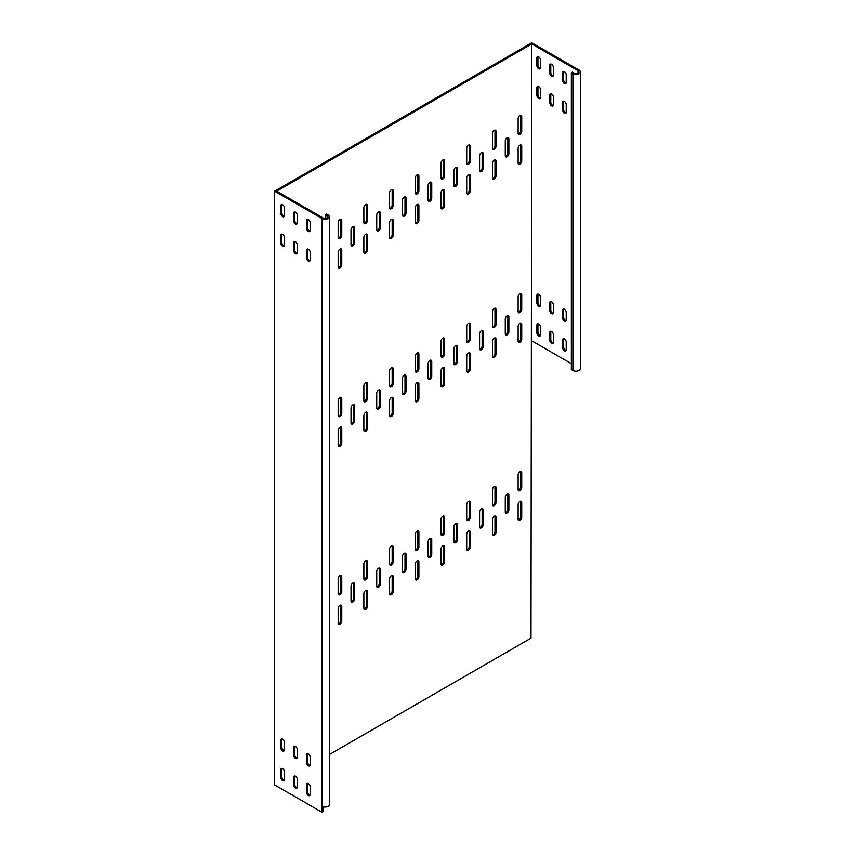 <?xml version="1.0" encoding="UTF-8"?>
<svg xmlns="http://www.w3.org/2000/svg" width="855" height="855" viewBox="0 0 855 855"><rect width="100%" height="100%" fill="white"/><g stroke="black" fill="none" stroke-linecap="round" stroke-linejoin="round"><path stroke-width="1.28" d="M551.561 331.462A2.544 1.464 -120 0 0 550.278 331.334A2.544 1.464 -120 0 0 549.754 332.499L549.754 340.215A2.544 1.464 -120 0 0 550.866 342.78A2.544 1.464 -120 0 0 552.832 343.464A2.544 1.464 -120 0 0 553.356 342.299L553.356 334.583A2.544 1.464 -120 0 0 551.561 331.462M553.238 342.983A2.544 1.464 60 0 1 550.78 339.627L550.78 331.911A2.544 1.464 60 0 1 550.909 331.227M564.407 338.879A2.544 1.464 -120 0 0 563.135 338.762A2.544 1.464 -120 0 0 562.611 339.927L562.611 347.643A2.544 1.464 -120 0 0 563.723 350.208A2.544 1.464 -120 0 0 565.679 350.881A2.544 1.464 -120 0 0 566.213 349.716L566.213 342A2.544 1.464 -120 0 0 564.407 338.879M566.085 350.4A2.544 1.464 60 0 1 563.637 347.045L563.637 339.328A2.544 1.464 60 0 1 563.766 338.644M538.703 294.355A2.544 1.464 -120 0 0 537.432 294.227A2.544 1.464 -120 0 0 536.897 295.392L536.897 303.108A2.544 1.464 -120 0 0 538.009 305.673A2.544 1.464 -120 0 0 539.975 306.357A2.544 1.464 -120 0 0 540.499 305.192L540.499 297.465A2.544 1.464 -120 0 0 538.703 294.355M540.381 305.866A2.544 1.464 60 0 1 537.934 302.52L537.934 294.793A2.544 1.464 60 0 1 538.052 294.12M551.561 301.772A2.544 1.464 -120 0 0 550.278 301.644A2.544 1.464 -120 0 0 549.754 302.809L549.754 310.536A2.544 1.464 -120 0 0 550.866 313.09A2.544 1.464 -120 0 0 552.832 313.774A2.544 1.464 -120 0 0 553.356 312.609L553.356 304.893A2.544 1.464 -120 0 0 551.561 301.772M553.238 313.293A2.544 1.464 60 0 1 550.78 309.938L550.78 302.221A2.544 1.464 60 0 1 550.909 301.537M564.407 309.2A2.544 1.464 -120 0 0 563.135 309.072A2.544 1.464 -120 0 0 562.611 310.237L562.611 317.953A2.544 1.464 -120 0 0 563.723 320.518A2.544 1.464 -120 0 0 565.679 321.202A2.544 1.464 -120 0 0 566.213 320.037L566.213 312.31A2.544 1.464 -120 0 0 564.407 309.2M566.085 320.711A2.544 1.464 60 0 1 563.637 317.365L563.637 309.638A2.544 1.464 60 0 1 563.766 308.965M538.703 324.045A2.544 1.464 -120 0 0 537.432 323.917A2.544 1.464 -120 0 0 536.897 325.082L536.897 332.798A2.544 1.464 -120 0 0 538.009 335.363A2.544 1.464 -120 0 0 539.975 336.036A2.544 1.464 -120 0 0 540.499 334.871L540.499 327.155A2.544 1.464 -120 0 0 538.703 324.045M540.381 335.555A2.544 1.464 60 0 1 537.934 332.2L537.934 324.483A2.544 1.464 60 0 1 538.052 323.81M551.561 93.965A2.544 1.464 -120 0 0 550.278 93.836A2.544 1.464 -120 0 0 549.754 95.001L549.754 102.718A2.544 1.464 -120 0 0 550.866 105.283A2.544 1.464 -120 0 0 552.832 105.967A2.544 1.464 -120 0 0 553.356 104.802L553.356 97.075A2.544 1.464 -120 0 0 551.561 93.965M553.238 105.475A2.544 1.464 60 0 1 550.78 102.13L550.78 94.403A2.544 1.464 60 0 1 550.909 93.729M564.407 101.382A2.544 1.464 -120 0 0 563.135 101.253A2.544 1.464 -120 0 0 562.611 102.418L562.611 110.145A2.544 1.464 -120 0 0 563.723 112.7A2.544 1.464 -120 0 0 565.679 113.384A2.544 1.464 -120 0 0 566.213 112.219L566.213 104.502A2.544 1.464 -120 0 0 564.407 101.382M566.085 112.903A2.544 1.464 60 0 1 563.637 109.547L563.637 101.831A2.544 1.464 60 0 1 563.766 101.147M538.703 56.847A2.544 1.464 -120 0 0 537.432 56.729A2.544 1.464 -120 0 0 536.897 57.894L536.897 65.611A2.544 1.464 -120 0 0 538.009 68.176A2.544 1.464 -120 0 0 539.975 68.849A2.544 1.464 -120 0 0 540.499 67.684L540.499 59.968A2.544 1.464 -120 0 0 538.703 56.847M540.381 68.368A2.544 1.464 60 0 1 537.934 65.012L537.934 57.296A2.544 1.464 60 0 1 538.052 56.612M551.561 64.275A2.544 1.464 -120 0 0 550.278 64.146A2.544 1.464 -120 0 0 549.754 65.311L549.754 73.028A2.544 1.464 -120 0 0 550.866 75.593A2.544 1.464 -120 0 0 552.832 76.277A2.544 1.464 -120 0 0 553.356 75.112L553.356 67.395A2.544 1.464 -120 0 0 551.561 64.275M553.238 75.785A2.544 1.464 60 0 1 550.78 72.44L550.78 64.724A2.544 1.464 60 0 1 550.909 64.04M564.407 71.692A2.544 1.464 -120 0 0 563.135 71.574A2.544 1.464 -120 0 0 562.611 72.739L562.611 80.456A2.544 1.464 -120 0 0 563.723 83.01A2.544 1.464 -120 0 0 565.679 83.694A2.544 1.464 -120 0 0 566.213 82.529L566.213 74.812A2.544 1.464 -120 0 0 564.407 71.692M566.085 83.213A2.544 1.464 60 0 1 563.637 79.857L563.637 72.141A2.544 1.464 60 0 1 563.766 71.457M538.703 86.537A2.544 1.464 -120 0 0 537.432 86.408A2.544 1.464 -120 0 0 536.897 87.573L536.897 95.3A2.544 1.464 -120 0 0 538.009 97.855A2.544 1.464 -120 0 0 539.975 98.539A2.544 1.464 -120 0 0 540.499 97.374L540.499 89.657A2.544 1.464 -120 0 0 538.703 86.537M540.381 98.058A2.544 1.464 60 0 1 537.934 94.702L537.934 86.986A2.544 1.464 60 0 1 538.052 86.302M352.816 583.067A2.544 1.464 120 0 0 351.02 586.177L351.02 601.022A2.544 1.464 120 0 0 351.544 602.187A2.544 1.464 120 0 0 353.5 601.503A2.544 1.464 120 0 0 354.611 598.949L354.611 584.104A2.544 1.464 120 0 0 354.088 582.939A2.544 1.464 120 0 0 352.816 583.067M429.947 538.532A2.544 1.464 120 0 0 428.141 541.653L428.141 556.498A2.544 1.464 120 0 0 428.676 557.663A2.544 1.464 120 0 0 430.631 556.979A2.544 1.464 120 0 0 431.743 554.414L431.743 539.569A2.544 1.464 120 0 0 431.219 538.404A2.544 1.464 120 0 0 429.947 538.532M455.662 523.688A2.544 1.464 120 0 0 453.855 526.808L453.855 541.653A2.544 1.464 120 0 0 454.379 542.818A2.544 1.464 120 0 0 456.346 542.134A2.544 1.464 120 0 0 457.457 539.569L457.457 524.724A2.544 1.464 120 0 0 456.933 523.559A2.544 1.464 120 0 0 455.662 523.688M481.365 508.843A2.544 1.464 120 0 0 479.57 511.963L479.57 526.808A2.544 1.464 120 0 0 480.093 527.973A2.544 1.464 120 0 0 482.06 527.289A2.544 1.464 120 0 0 483.171 524.724L483.171 509.879A2.544 1.464 120 0 0 482.637 508.714A2.544 1.464 120 0 0 481.365 508.843M507.079 493.998A2.544 1.464 120 0 0 505.273 497.118L505.273 511.963A2.544 1.464 120 0 0 505.807 513.128A2.544 1.464 120 0 0 507.763 512.444A2.544 1.464 120 0 0 508.875 509.879L508.875 495.045A2.544 1.464 120 0 0 508.351 493.88A2.544 1.464 120 0 0 507.079 493.998M378.53 568.222A2.544 1.464 120 0 0 376.724 571.332L376.724 586.177A2.544 1.464 120 0 0 377.258 587.342A2.544 1.464 120 0 0 379.214 586.658A2.544 1.464 120 0 0 380.325 584.104L380.325 569.259A2.544 1.464 120 0 0 379.802 568.094A2.544 1.464 120 0 0 378.53 568.222M352.816 404.939A2.544 1.464 120 0 0 351.02 408.059L351.02 422.894A2.544 1.464 120 0 0 351.544 424.059A2.544 1.464 120 0 0 353.5 423.385A2.544 1.464 120 0 0 354.611 420.82L354.611 405.975A2.544 1.464 120 0 0 354.088 404.81A2.544 1.464 120 0 0 352.816 404.939M429.947 360.404A2.544 1.464 120 0 0 428.141 363.525L428.141 378.37A2.544 1.464 120 0 0 428.676 379.535A2.544 1.464 120 0 0 430.631 378.851A2.544 1.464 120 0 0 431.743 376.286L431.743 361.441A2.544 1.464 120 0 0 431.219 360.276A2.544 1.464 120 0 0 429.947 360.404M455.662 345.559A2.544 1.464 120 0 0 453.855 348.68L453.855 363.525A2.544 1.464 120 0 0 454.379 364.69A2.544 1.464 120 0 0 456.346 364.006A2.544 1.464 120 0 0 457.457 361.441L457.457 346.606A2.544 1.464 120 0 0 456.933 345.441A2.544 1.464 120 0 0 455.662 345.559M481.365 330.714A2.544 1.464 120 0 0 479.57 333.835L479.57 348.68A2.544 1.464 120 0 0 480.093 349.845A2.544 1.464 120 0 0 482.06 349.161A2.544 1.464 120 0 0 483.171 346.606L483.171 331.761A2.544 1.464 120 0 0 482.637 330.596A2.544 1.464 120 0 0 481.365 330.714M507.079 315.88A2.544 1.464 120 0 0 505.273 318.99L505.273 333.835A2.544 1.464 120 0 0 505.807 335A2.544 1.464 120 0 0 507.763 334.316A2.544 1.464 120 0 0 508.875 331.761L508.875 316.916A2.544 1.464 120 0 0 508.351 315.752A2.544 1.464 120 0 0 507.079 315.88M378.53 390.094A2.544 1.464 120 0 0 376.724 393.215L376.724 408.059A2.544 1.464 120 0 0 377.258 409.224A2.544 1.464 120 0 0 379.214 408.54A2.544 1.464 120 0 0 380.325 405.975L380.325 391.13A2.544 1.464 120 0 0 379.802 389.966A2.544 1.464 120 0 0 378.53 390.094M404.233 375.249A2.544 1.464 120 0 0 402.438 378.37L402.438 393.215A2.544 1.464 120 0 0 402.962 394.379A2.544 1.464 120 0 0 404.928 393.695A2.544 1.464 120 0 0 406.04 391.13L406.04 376.286A2.544 1.464 120 0 0 405.505 375.121A2.544 1.464 120 0 0 404.233 375.249M404.233 553.377A2.544 1.464 120 0 0 402.438 556.498L402.438 571.332A2.544 1.464 120 0 0 402.962 572.497A2.544 1.464 120 0 0 404.928 571.824A2.544 1.464 120 0 0 406.04 569.259L406.04 554.414A2.544 1.464 120 0 0 405.505 553.249A2.544 1.464 120 0 0 404.233 553.377M442.805 338.142A2.544 1.464 120 0 0 440.998 341.263L440.998 356.097A2.544 1.464 120 0 0 441.533 357.262A2.544 1.464 120 0 0 443.488 356.588A2.544 1.464 120 0 0 444.6 354.023L444.6 339.179A2.544 1.464 120 0 0 444.076 338.014A2.544 1.464 120 0 0 442.805 338.142M494.222 308.452A2.544 1.464 120 0 0 492.427 311.573L492.427 326.418A2.544 1.464 120 0 0 492.95 327.583A2.544 1.464 120 0 0 494.906 326.899A2.544 1.464 120 0 0 496.018 324.334L496.018 309.489A2.544 1.464 120 0 0 495.494 308.324A2.544 1.464 120 0 0 494.222 308.452M468.508 352.987A2.544 1.464 120 0 0 466.712 356.097L466.712 370.942A2.544 1.464 120 0 0 467.236 372.107A2.544 1.464 120 0 0 469.203 371.433A2.544 1.464 120 0 0 470.314 368.868L470.314 354.023A2.544 1.464 120 0 0 469.78 352.859A2.544 1.464 120 0 0 468.508 352.987M468.508 323.297A2.544 1.464 120 0 0 466.712 326.418L466.712 341.263A2.544 1.464 120 0 0 467.236 342.428A2.544 1.464 120 0 0 469.203 341.744A2.544 1.464 120 0 0 470.314 339.179L470.314 324.334A2.544 1.464 120 0 0 469.78 323.169A2.544 1.464 120 0 0 468.508 323.297M339.959 397.511A2.544 1.464 120 0 0 338.163 400.632L338.163 415.477A2.544 1.464 120 0 0 338.687 416.642A2.544 1.464 120 0 0 340.653 415.958A2.544 1.464 120 0 0 341.765 413.403L341.765 398.558A2.544 1.464 120 0 0 341.231 397.393A2.544 1.464 120 0 0 339.959 397.511M365.673 412.356A2.544 1.464 120 0 0 363.867 415.477L363.867 430.322A2.544 1.464 120 0 0 364.401 431.486A2.544 1.464 120 0 0 366.357 430.802A2.544 1.464 120 0 0 367.468 428.237L367.468 413.403A2.544 1.464 120 0 0 366.945 412.238A2.544 1.464 120 0 0 365.673 412.356M365.673 382.677A2.544 1.464 120 0 0 363.867 385.787L363.867 400.632A2.544 1.464 120 0 0 364.401 401.797A2.544 1.464 120 0 0 366.357 401.113A2.544 1.464 120 0 0 367.468 398.558L367.468 383.713A2.544 1.464 120 0 0 366.945 382.548A2.544 1.464 120 0 0 365.673 382.677M391.376 397.511A2.544 1.464 120 0 0 389.581 400.632L389.581 415.477A2.544 1.464 120 0 0 390.104 416.642A2.544 1.464 120 0 0 392.071 415.958A2.544 1.464 120 0 0 393.182 413.403L393.182 398.558A2.544 1.464 120 0 0 392.659 397.393A2.544 1.464 120 0 0 391.376 397.511M339.959 427.201A2.544 1.464 120 0 0 338.163 430.322L338.163 445.166A2.544 1.464 120 0 0 338.687 446.331A2.544 1.464 120 0 0 340.653 445.647A2.544 1.464 120 0 0 341.765 443.082L341.765 428.237A2.544 1.464 120 0 0 341.231 427.073A2.544 1.464 120 0 0 339.959 427.201M519.936 323.297A2.544 1.464 120 0 0 518.13 326.418L518.13 341.263A2.544 1.464 120 0 0 518.654 342.428A2.544 1.464 120 0 0 520.62 341.744A2.544 1.464 120 0 0 521.732 339.179L521.732 324.334A2.544 1.464 120 0 0 521.208 323.169A2.544 1.464 120 0 0 519.936 323.297M519.936 293.607A2.544 1.464 120 0 0 518.13 296.728L518.13 311.573A2.544 1.464 120 0 0 518.654 312.738A2.544 1.464 120 0 0 520.62 312.054A2.544 1.464 120 0 0 521.732 309.489L521.732 294.654A2.544 1.464 120 0 0 521.208 293.479A2.544 1.464 120 0 0 519.936 293.607M494.222 338.142A2.544 1.464 120 0 0 492.427 341.263L492.427 356.108A2.544 1.464 120 0 0 492.95 357.272A2.544 1.464 120 0 0 494.906 356.588A2.544 1.464 120 0 0 496.018 354.023L496.018 339.179A2.544 1.464 120 0 0 495.494 338.014A2.544 1.464 120 0 0 494.222 338.142M391.376 367.832A2.544 1.464 120 0 0 389.581 370.942L389.581 385.787A2.544 1.464 120 0 0 390.104 386.952A2.544 1.464 120 0 0 392.071 386.268A2.544 1.464 120 0 0 393.182 383.713L393.182 368.868A2.544 1.464 120 0 0 392.659 367.703A2.544 1.464 120 0 0 391.376 367.832M417.09 352.987A2.544 1.464 120 0 0 415.295 356.097L415.295 370.942A2.544 1.464 120 0 0 415.819 372.107A2.544 1.464 120 0 0 417.785 371.433A2.544 1.464 120 0 0 418.886 368.868L418.886 354.023A2.544 1.464 120 0 0 418.362 352.859A2.544 1.464 120 0 0 417.09 352.987M417.09 382.677A2.544 1.464 120 0 0 415.295 385.787L415.295 400.632A2.544 1.464 120 0 0 415.819 401.797A2.544 1.464 120 0 0 417.785 401.113A2.544 1.464 120 0 0 418.886 398.558L418.886 383.713A2.544 1.464 120 0 0 418.362 382.548A2.544 1.464 120 0 0 417.09 382.677M442.805 367.832A2.544 1.464 120 0 0 440.998 370.942L440.998 385.787A2.544 1.464 120 0 0 441.533 386.952A2.544 1.464 120 0 0 443.488 386.268A2.544 1.464 120 0 0 444.6 383.713L444.6 368.868A2.544 1.464 120 0 0 444.076 367.703A2.544 1.464 120 0 0 442.805 367.832M442.805 189.703A2.544 1.464 120 0 0 440.998 192.824L440.998 207.669A2.544 1.464 120 0 0 441.533 208.834A2.544 1.464 120 0 0 443.488 208.15A2.544 1.464 120 0 0 444.6 205.585L444.6 190.74A2.544 1.464 120 0 0 444.076 189.575A2.544 1.464 120 0 0 442.805 189.703M442.805 160.013A2.544 1.464 120 0 0 440.998 163.134L440.998 177.979A2.544 1.464 120 0 0 441.533 179.144A2.544 1.464 120 0 0 443.488 178.46A2.544 1.464 120 0 0 444.6 175.895L444.6 161.05A2.544 1.464 120 0 0 444.076 159.885A2.544 1.464 120 0 0 442.805 160.013M494.222 130.323A2.544 1.464 120 0 0 492.427 133.444L492.427 148.289A2.544 1.464 120 0 0 492.95 149.454A2.544 1.464 120 0 0 494.906 148.77A2.544 1.464 120 0 0 496.018 146.216L496.018 131.371A2.544 1.464 120 0 0 495.494 130.206A2.544 1.464 120 0 0 494.222 130.323M468.508 174.858A2.544 1.464 120 0 0 466.712 177.979L466.712 192.824A2.544 1.464 120 0 0 467.236 193.989A2.544 1.464 120 0 0 469.203 193.305A2.544 1.464 120 0 0 470.314 190.74L470.314 175.895A2.544 1.464 120 0 0 469.78 174.73A2.544 1.464 120 0 0 468.508 174.858M468.508 145.168A2.544 1.464 120 0 0 466.712 148.289L466.712 163.134A2.544 1.464 120 0 0 467.236 164.299A2.544 1.464 120 0 0 469.203 163.615A2.544 1.464 120 0 0 470.314 161.05L470.314 146.216A2.544 1.464 120 0 0 469.78 145.051A2.544 1.464 120 0 0 468.508 145.168M339.959 219.393A2.544 1.464 120 0 0 338.163 222.503L338.163 237.348A2.544 1.464 120 0 0 338.687 238.513A2.544 1.464 120 0 0 340.653 237.829A2.544 1.464 120 0 0 341.765 235.275L341.765 220.43A2.544 1.464 120 0 0 341.231 219.265A2.544 1.464 120 0 0 339.959 219.393M365.673 234.238A2.544 1.464 120 0 0 363.867 237.348L363.867 252.193A2.544 1.464 120 0 0 364.401 253.358A2.544 1.464 120 0 0 366.357 252.674A2.544 1.464 120 0 0 367.468 250.12L367.468 235.275A2.544 1.464 120 0 0 366.945 234.11A2.544 1.464 120 0 0 365.673 234.238M365.673 204.548A2.544 1.464 120 0 0 363.867 207.658L363.867 222.503A2.544 1.464 120 0 0 364.401 223.668A2.544 1.464 120 0 0 366.357 222.995A2.544 1.464 120 0 0 367.468 220.43L367.468 205.585A2.544 1.464 120 0 0 366.945 204.42A2.544 1.464 120 0 0 365.673 204.548M391.376 219.393A2.544 1.464 120 0 0 389.581 222.503L389.581 237.348A2.544 1.464 120 0 0 390.104 238.513A2.544 1.464 120 0 0 392.071 237.829A2.544 1.464 120 0 0 393.182 235.275L393.182 220.43A2.544 1.464 120 0 0 392.659 219.265A2.544 1.464 120 0 0 391.376 219.393M339.959 249.072A2.544 1.464 120 0 0 338.163 252.193L338.163 267.038A2.544 1.464 120 0 0 338.687 268.203A2.544 1.464 120 0 0 340.653 267.519A2.544 1.464 120 0 0 341.765 264.964L341.765 250.12A2.544 1.464 120 0 0 341.231 248.955A2.544 1.464 120 0 0 339.959 249.072M519.936 145.168A2.544 1.464 120 0 0 518.13 148.289L518.13 163.134A2.544 1.464 120 0 0 518.654 164.299A2.544 1.464 120 0 0 520.62 163.615A2.544 1.464 120 0 0 521.732 161.05L521.732 146.216A2.544 1.464 120 0 0 521.208 145.051A2.544 1.464 120 0 0 519.936 145.168M519.936 115.489A2.544 1.464 120 0 0 518.13 118.599L518.13 133.444A2.544 1.464 120 0 0 518.654 134.609A2.544 1.464 120 0 0 520.62 133.925A2.544 1.464 120 0 0 521.732 131.371L521.732 116.526A2.544 1.464 120 0 0 521.208 115.361A2.544 1.464 120 0 0 519.936 115.489M494.222 160.013A2.544 1.464 120 0 0 492.427 163.134L492.427 177.979A2.544 1.464 120 0 0 492.95 179.144A2.544 1.464 120 0 0 494.906 178.46A2.544 1.464 120 0 0 496.018 175.895L496.018 161.05A2.544 1.464 120 0 0 495.494 159.885A2.544 1.464 120 0 0 494.222 160.013M391.376 189.703A2.544 1.464 120 0 0 389.581 192.824L389.581 207.658A2.544 1.464 120 0 0 390.104 208.834A2.544 1.464 120 0 0 392.071 208.15A2.544 1.464 120 0 0 393.182 205.585L393.182 190.74A2.544 1.464 120 0 0 392.659 189.575A2.544 1.464 120 0 0 391.376 189.703M378.53 211.965A2.544 1.464 120 0 0 376.724 215.086L376.724 229.931A2.544 1.464 120 0 0 377.258 231.096A2.544 1.464 120 0 0 379.214 230.412A2.544 1.464 120 0 0 380.325 227.847L380.325 213.002A2.544 1.464 120 0 0 379.802 211.837A2.544 1.464 120 0 0 378.53 211.965M507.079 137.751A2.544 1.464 120 0 0 505.273 140.872L505.273 155.706A2.544 1.464 120 0 0 505.807 156.871A2.544 1.464 120 0 0 507.763 156.198A2.544 1.464 120 0 0 508.875 153.633L508.875 138.788A2.544 1.464 120 0 0 508.351 137.623A2.544 1.464 120 0 0 507.079 137.751M481.365 152.596A2.544 1.464 120 0 0 479.57 155.706L479.57 170.551A2.544 1.464 120 0 0 480.093 171.716A2.544 1.464 120 0 0 482.06 171.043A2.544 1.464 120 0 0 483.171 168.478L483.171 153.633A2.544 1.464 120 0 0 482.637 152.468A2.544 1.464 120 0 0 481.365 152.596M455.662 167.441A2.544 1.464 120 0 0 453.855 170.551L453.855 185.396A2.544 1.464 120 0 0 454.379 186.561A2.544 1.464 120 0 0 456.346 185.877A2.544 1.464 120 0 0 457.457 183.323L457.457 168.478A2.544 1.464 120 0 0 456.933 167.313A2.544 1.464 120 0 0 455.662 167.441M352.816 226.81A2.544 1.464 120 0 0 351.02 229.931L351.02 244.776A2.544 1.464 120 0 0 351.544 245.941A2.544 1.464 120 0 0 353.5 245.257A2.544 1.464 120 0 0 354.611 242.692L354.611 227.847A2.544 1.464 120 0 0 354.088 226.682A2.544 1.464 120 0 0 352.816 226.81M429.947 182.286A2.544 1.464 120 0 0 428.141 185.396L428.141 200.241A2.544 1.464 120 0 0 428.676 201.406A2.544 1.464 120 0 0 430.631 200.722A2.544 1.464 120 0 0 431.743 198.168L431.743 183.323A2.544 1.464 120 0 0 431.219 182.158A2.544 1.464 120 0 0 429.947 182.286M404.233 197.12A2.544 1.464 120 0 0 402.438 200.241L402.438 215.086A2.544 1.464 120 0 0 402.962 216.251A2.544 1.464 120 0 0 404.928 215.567A2.544 1.464 120 0 0 406.04 213.013L406.04 198.168A2.544 1.464 120 0 0 405.505 197.003A2.544 1.464 120 0 0 404.233 197.12M417.09 174.858A2.544 1.464 120 0 0 415.295 177.979L415.295 192.824A2.544 1.464 120 0 0 415.819 193.989A2.544 1.464 120 0 0 417.785 193.305A2.544 1.464 120 0 0 418.886 190.74L418.886 175.895A2.544 1.464 120 0 0 418.362 174.73A2.544 1.464 120 0 0 417.09 174.858M417.09 204.548A2.544 1.464 120 0 0 415.295 207.669L415.295 222.503A2.544 1.464 120 0 0 415.819 223.668A2.544 1.464 120 0 0 417.785 222.995A2.544 1.464 120 0 0 418.886 220.43L418.886 205.585A2.544 1.464 120 0 0 418.362 204.42A2.544 1.464 120 0 0 417.09 204.548M442.805 545.95A2.544 1.464 120 0 0 440.998 549.07L440.998 563.915A2.544 1.464 120 0 0 441.533 565.08A2.544 1.464 120 0 0 443.488 564.396A2.544 1.464 120 0 0 444.6 561.842L444.6 546.997A2.544 1.464 120 0 0 444.076 545.832A2.544 1.464 120 0 0 442.805 545.95M417.09 560.795A2.544 1.464 120 0 0 415.295 563.915L415.295 578.76A2.544 1.464 120 0 0 415.819 579.925A2.544 1.464 120 0 0 417.785 579.241A2.544 1.464 120 0 0 418.886 576.676L418.886 561.842A2.544 1.464 120 0 0 418.362 560.666A2.544 1.464 120 0 0 417.09 560.795M417.09 531.115A2.544 1.464 120 0 0 415.295 534.225L415.295 549.07A2.544 1.464 120 0 0 415.819 550.235A2.544 1.464 120 0 0 417.785 549.551A2.544 1.464 120 0 0 418.886 546.997L418.886 532.152A2.544 1.464 120 0 0 418.362 530.987A2.544 1.464 120 0 0 417.09 531.115M391.376 545.95A2.544 1.464 120 0 0 389.581 549.07L389.581 563.915A2.544 1.464 120 0 0 390.104 565.08A2.544 1.464 120 0 0 392.071 564.396A2.544 1.464 120 0 0 393.182 561.831L393.182 546.997A2.544 1.464 120 0 0 392.659 545.832A2.544 1.464 120 0 0 391.376 545.95M494.222 516.27A2.544 1.464 120 0 0 492.427 519.38L492.427 534.225A2.544 1.464 120 0 0 492.95 535.39A2.544 1.464 120 0 0 494.906 534.706A2.544 1.464 120 0 0 496.018 532.152L496.018 517.307A2.544 1.464 120 0 0 495.494 516.142A2.544 1.464 120 0 0 494.222 516.27M519.936 471.736A2.544 1.464 120 0 0 518.13 474.856L518.13 489.701A2.544 1.464 120 0 0 518.654 490.866A2.544 1.464 120 0 0 520.62 490.182A2.544 1.464 120 0 0 521.732 487.617L521.732 472.772A2.544 1.464 120 0 0 521.208 471.607A2.544 1.464 120 0 0 519.936 471.736M519.936 501.425A2.544 1.464 120 0 0 518.13 504.536L518.13 519.38A2.544 1.464 120 0 0 518.654 520.545A2.544 1.464 120 0 0 520.62 519.872A2.544 1.464 120 0 0 521.732 517.307L521.732 502.462A2.544 1.464 120 0 0 521.208 501.297A2.544 1.464 120 0 0 519.936 501.425M339.959 605.329A2.544 1.464 120 0 0 338.163 608.45L338.163 623.284A2.544 1.464 120 0 0 338.687 624.449A2.544 1.464 120 0 0 340.653 623.776A2.544 1.464 120 0 0 341.765 621.211L341.765 606.366A2.544 1.464 120 0 0 341.231 605.201A2.544 1.464 120 0 0 339.959 605.329M391.376 575.639A2.544 1.464 120 0 0 389.581 578.76L389.581 593.605A2.544 1.464 120 0 0 390.104 594.77A2.544 1.464 120 0 0 392.071 594.086A2.544 1.464 120 0 0 393.182 591.521L393.182 576.676A2.544 1.464 120 0 0 392.659 575.511A2.544 1.464 120 0 0 391.376 575.639M365.673 560.795A2.544 1.464 120 0 0 363.867 563.915L363.867 578.76A2.544 1.464 120 0 0 364.401 579.925A2.544 1.464 120 0 0 366.357 579.241A2.544 1.464 120 0 0 367.468 576.676L367.468 561.831A2.544 1.464 120 0 0 366.945 560.666A2.544 1.464 120 0 0 365.673 560.795M365.673 590.484A2.544 1.464 120 0 0 363.867 593.605L363.867 608.45A2.544 1.464 120 0 0 364.401 609.615A2.544 1.464 120 0 0 366.357 608.931A2.544 1.464 120 0 0 367.468 606.366L367.468 591.521A2.544 1.464 120 0 0 366.945 590.356A2.544 1.464 120 0 0 365.673 590.484M339.959 575.639A2.544 1.464 120 0 0 338.163 578.76L338.163 593.605A2.544 1.464 120 0 0 338.687 594.77A2.544 1.464 120 0 0 340.653 594.086A2.544 1.464 120 0 0 341.765 591.521L341.765 576.676A2.544 1.464 120 0 0 341.231 575.511A2.544 1.464 120 0 0 339.959 575.639M468.508 501.425A2.544 1.464 120 0 0 466.712 504.536L466.712 519.38A2.544 1.464 120 0 0 467.236 520.545A2.544 1.464 120 0 0 469.203 519.872A2.544 1.464 120 0 0 470.314 517.307L470.314 502.462A2.544 1.464 120 0 0 469.78 501.297A2.544 1.464 120 0 0 468.508 501.425M468.508 531.115A2.544 1.464 120 0 0 466.712 534.225L466.712 549.07A2.544 1.464 120 0 0 467.236 550.235A2.544 1.464 120 0 0 469.203 549.551A2.544 1.464 120 0 0 470.314 546.997L470.314 532.152A2.544 1.464 120 0 0 469.78 530.987A2.544 1.464 120 0 0 468.508 531.115M494.222 486.581A2.544 1.464 120 0 0 492.427 489.701L492.427 504.536A2.544 1.464 120 0 0 492.95 505.7A2.544 1.464 120 0 0 494.906 505.027A2.544 1.464 120 0 0 496.018 502.462L496.018 487.617A2.544 1.464 120 0 0 495.494 486.452A2.544 1.464 120 0 0 494.222 486.581M442.805 516.27A2.544 1.464 120 0 0 440.998 519.38L440.998 534.225A2.544 1.464 120 0 0 441.533 535.39A2.544 1.464 120 0 0 443.488 534.706A2.544 1.464 120 0 0 444.6 532.152L444.6 517.307A2.544 1.464 120 0 0 444.076 516.142A2.544 1.464 120 0 0 442.805 516.27M443.456 516.035A2.544 1.464 -60 0 1 443.574 516.709L443.574 531.554A2.544 1.464 -60 0 1 441.127 534.909M494.874 486.345A2.544 1.464 -60 0 1 494.992 487.029L494.992 501.864A2.544 1.464 -60 0 1 492.544 505.22M469.16 530.88A2.544 1.464 -60 0 1 469.277 531.554L469.277 546.398A2.544 1.464 -60 0 1 466.83 549.754M469.16 501.19A2.544 1.464 -60 0 1 469.277 501.864L469.277 516.709A2.544 1.464 -60 0 1 466.83 520.064M340.611 575.404A2.544 1.464 -60 0 1 340.728 576.088L340.728 590.933A2.544 1.464 -60 0 1 338.281 594.278M366.325 590.249A2.544 1.464 -60 0 1 366.442 590.933L366.442 605.778A2.544 1.464 -60 0 1 363.995 609.123M366.325 560.559A2.544 1.464 -60 0 1 366.442 561.243L366.442 576.088A2.544 1.464 -60 0 1 363.995 579.433M392.028 575.404A2.544 1.464 -60 0 1 392.156 576.088L392.156 590.933A2.544 1.464 -60 0 1 389.698 594.278M340.611 605.094A2.544 1.464 -60 0 1 340.728 605.778L340.728 620.612A2.544 1.464 -60 0 1 338.281 623.968M520.577 501.19A2.544 1.464 -60 0 1 520.706 501.864L520.706 516.709A2.544 1.464 -60 0 1 518.258 520.064M520.577 471.5A2.544 1.464 -60 0 1 520.706 472.184L520.706 487.029A2.544 1.464 -60 0 1 518.258 490.375M494.874 516.035A2.544 1.464 -60 0 1 494.992 516.709L494.992 531.554A2.544 1.464 -60 0 1 492.544 534.909M392.028 545.714A2.544 1.464 -60 0 1 392.156 546.398L392.156 561.243A2.544 1.464 -60 0 1 389.698 564.599M417.742 530.88A2.544 1.464 -60 0 1 417.86 531.554L417.86 546.398A2.544 1.464 -60 0 1 415.412 549.754M417.742 560.559A2.544 1.464 -60 0 1 417.86 561.243L417.86 576.088A2.544 1.464 -60 0 1 415.412 579.444M443.456 545.714A2.544 1.464 -60 0 1 443.574 546.398L443.574 561.243A2.544 1.464 -60 0 1 441.127 564.599M571.354 72.739L572.893 73.626A4.361 2.522 0 0 0 577.649 74.171A4.361 2.522 0 0 0 580.342 71.841L580.342 368.719A4.361 2.522 180 0 1 577.649 371.049A4.361 2.522 180 0 1 572.893 370.504L571.354 369.606L571.354 72.739L572.38 72.141L573.919 73.028A2.907 1.678 0 0 0 577.093 73.391A2.907 1.678 0 0 0 578.888 71.841A2.907 1.678 0 0 0 578.033 70.655L531.757 43.936L276.71 191.189L322.987 217.907A2.907 1.678 0 0 0 326.161 218.271A2.907 1.678 0 0 0 327.957 216.721A2.907 1.678 0 0 0 327.102 215.524L325.563 214.637L325.563 218.367M580.342 71.841A4.361 2.522 0 0 0 579.059 70.067L531.757 42.75L274.658 191.189L274.658 784.933L321.961 812.25L321.961 806.308A4.361 2.522 180 0 0 326.717 806.864A4.361 2.522 180 0 0 329.41 804.534L329.41 216.721A4.361 2.522 0 0 0 328.138 214.936L326.589 214.049L325.563 214.637M531.757 43.936L530.987 638.14L329.41 754.516M351.138 601.706A2.544 1.464 -60 0 0 353.585 598.35L353.585 583.505L354.611 584.104M353.468 582.832A2.544 1.464 -60 0 1 353.585 583.505M428.27 557.171A2.544 1.464 -60 0 0 430.717 553.826L430.717 538.981L431.743 539.569M430.599 538.297A2.544 1.464 -60 0 1 430.717 538.981M453.973 542.327A2.544 1.464 -60 0 0 456.431 538.981L456.431 524.136L457.457 524.724M456.303 523.452A2.544 1.464 -60 0 1 456.431 524.136M479.687 527.482A2.544 1.464 -60 0 0 482.135 524.136L482.135 509.291L483.171 509.879M482.017 508.607A2.544 1.464 -60 0 1 482.135 509.291M505.401 512.647A2.544 1.464 -60 0 0 507.849 509.291L507.849 494.447L508.875 495.045M507.731 493.763A2.544 1.464 -60 0 1 507.849 494.447M376.852 586.861A2.544 1.464 -60 0 0 379.299 583.505L379.299 568.661L380.325 569.259M379.171 567.987A2.544 1.464 -60 0 1 379.299 568.661M351.138 423.578A2.544 1.464 -60 0 0 353.585 420.222L353.585 405.388L354.611 405.975M353.468 404.704A2.544 1.464 -60 0 1 353.585 405.388M428.27 379.043A2.544 1.464 -60 0 0 430.717 375.698L430.717 360.853L431.743 361.441M430.599 360.169A2.544 1.464 -60 0 1 430.717 360.853M453.973 364.209A2.544 1.464 -60 0 0 456.431 360.853L456.431 346.008L457.457 346.606M456.303 345.324A2.544 1.464 -60 0 1 456.431 346.008M479.687 349.364A2.544 1.464 -60 0 0 482.135 346.008L482.135 331.163L483.171 331.761M482.017 330.49A2.544 1.464 -60 0 1 482.135 331.163M505.401 334.519A2.544 1.464 -60 0 0 507.849 331.163L507.849 316.318L508.875 316.916M507.731 315.645A2.544 1.464 -60 0 1 507.849 316.318M376.852 408.733A2.544 1.464 -60 0 0 379.299 405.388L379.299 390.543L380.325 391.13M379.171 389.859A2.544 1.464 -60 0 1 379.299 390.543M402.555 393.888A2.544 1.464 -60 0 0 405.003 390.543L405.003 375.698L406.04 376.286M404.885 375.014A2.544 1.464 -60 0 1 405.003 375.698M402.555 572.016A2.544 1.464 -60 0 0 405.003 568.661L405.003 553.826L406.04 554.414M404.885 553.142A2.544 1.464 -60 0 1 405.003 553.826M443.456 337.907A2.544 1.464 -60 0 1 443.574 338.591L443.574 353.425A2.544 1.464 -60 0 1 441.127 356.781M494.874 308.217A2.544 1.464 -60 0 1 494.992 308.901L494.992 323.746A2.544 1.464 -60 0 1 492.544 327.091M469.16 352.752A2.544 1.464 -60 0 1 469.277 353.425L469.277 368.27A2.544 1.464 -60 0 1 466.83 371.626M469.16 323.062A2.544 1.464 -60 0 1 469.277 323.746L469.277 338.591A2.544 1.464 -60 0 1 466.83 341.936M340.611 397.276A2.544 1.464 -60 0 1 340.728 397.96L340.728 412.805A2.544 1.464 -60 0 1 338.281 416.161M366.325 412.121A2.544 1.464 -60 0 1 366.442 412.805L366.442 427.65A2.544 1.464 -60 0 1 363.995 431.005M366.325 382.442A2.544 1.464 -60 0 1 366.442 383.115L366.442 397.96A2.544 1.464 -60 0 1 363.995 401.316M392.028 397.276A2.544 1.464 -60 0 1 392.156 397.96L392.156 412.805A2.544 1.464 -60 0 1 389.698 416.161M340.611 426.966A2.544 1.464 -60 0 1 340.728 427.65L340.728 442.495A2.544 1.464 -60 0 1 338.281 445.84M520.577 323.062A2.544 1.464 -60 0 1 520.706 323.746L520.706 338.591A2.544 1.464 -60 0 1 518.258 341.936M520.577 293.372A2.544 1.464 -60 0 1 520.706 294.056L520.706 308.901A2.544 1.464 -60 0 1 518.258 312.257M494.874 337.907A2.544 1.464 -60 0 1 494.992 338.591L494.992 353.436A2.544 1.464 -60 0 1 492.544 356.781M392.028 367.597A2.544 1.464 -60 0 1 392.156 368.27L392.156 383.115A2.544 1.464 -60 0 1 389.698 386.471M417.742 352.752A2.544 1.464 -60 0 1 417.86 353.425L417.86 368.27A2.544 1.464 -60 0 1 415.412 371.626M417.742 382.442A2.544 1.464 -60 0 1 417.86 383.115L417.86 397.96A2.544 1.464 -60 0 1 415.412 401.316M443.456 367.597A2.544 1.464 -60 0 1 443.574 368.27L443.574 383.115A2.544 1.464 -60 0 1 441.127 386.471M443.456 189.468A2.544 1.464 -60 0 1 443.574 190.152L443.574 204.997A2.544 1.464 -60 0 1 441.127 208.342M443.456 159.778A2.544 1.464 -60 0 1 443.574 160.462L443.574 175.307A2.544 1.464 -60 0 1 441.127 178.652M494.874 130.088A2.544 1.464 -60 0 1 494.992 130.772L494.992 145.617A2.544 1.464 -60 0 1 492.544 148.973M469.16 174.623A2.544 1.464 -60 0 1 469.277 175.307L469.277 190.152A2.544 1.464 -60 0 1 466.83 193.497M469.16 144.933A2.544 1.464 -60 0 1 469.277 145.617L469.277 160.462A2.544 1.464 -60 0 1 466.83 163.818M340.611 219.158A2.544 1.464 -60 0 1 340.728 219.831L340.728 234.676A2.544 1.464 -60 0 1 338.281 238.032M366.325 234.003A2.544 1.464 -60 0 1 366.442 234.676L366.442 249.521A2.544 1.464 -60 0 1 363.995 252.877M366.325 204.313A2.544 1.464 -60 0 1 366.442 204.986L366.442 219.831A2.544 1.464 -60 0 1 363.995 223.187M392.028 219.158A2.544 1.464 -60 0 1 392.156 219.831L392.156 234.676A2.544 1.464 -60 0 1 389.698 238.032M340.611 248.837A2.544 1.464 -60 0 1 340.728 249.521L340.728 264.366A2.544 1.464 -60 0 1 338.281 267.722M520.577 144.933A2.544 1.464 -60 0 1 520.706 145.617L520.706 160.462A2.544 1.464 -60 0 1 518.258 163.818M520.577 115.254A2.544 1.464 -60 0 1 520.706 115.927L520.706 130.772A2.544 1.464 -60 0 1 518.258 134.128M494.874 159.778A2.544 1.464 -60 0 1 494.992 160.462L494.992 175.307A2.544 1.464 -60 0 1 492.544 178.652M392.028 189.468A2.544 1.464 -60 0 1 392.156 190.152L392.156 204.986A2.544 1.464 -60 0 1 389.698 208.342M376.852 230.604A2.544 1.464 -60 0 0 379.299 227.259L379.299 212.414L380.325 213.002M379.171 211.73A2.544 1.464 -60 0 1 379.299 212.414M505.401 156.39A2.544 1.464 -60 0 0 507.849 153.034L507.849 138.2L508.875 138.788M507.731 137.516A2.544 1.464 -60 0 1 507.849 138.2M479.687 171.235A2.544 1.464 -60 0 0 482.135 167.879L482.135 153.034L483.171 153.633M482.017 152.361A2.544 1.464 -60 0 1 482.135 153.034M453.973 186.08A2.544 1.464 -60 0 0 456.431 182.724L456.431 167.879L457.457 168.478M456.303 167.206A2.544 1.464 -60 0 1 456.431 167.879M351.138 245.449A2.544 1.464 -60 0 0 353.585 242.104L353.585 227.259L354.611 227.847M353.468 226.575A2.544 1.464 -60 0 1 353.585 227.259M428.27 200.925A2.544 1.464 -60 0 0 430.717 197.569L430.717 182.724L431.743 183.323M430.599 182.051A2.544 1.464 -60 0 1 430.717 182.724M402.555 215.77A2.544 1.464 -60 0 0 405.003 212.414L405.003 197.569L406.04 198.168M404.885 196.885A2.544 1.464 -60 0 1 405.003 197.569M417.742 174.623A2.544 1.464 -60 0 1 417.86 175.307L417.86 190.152A2.544 1.464 -60 0 1 415.412 193.497M417.742 204.313A2.544 1.464 -60 0 1 417.86 204.997L417.86 219.831A2.544 1.464 -60 0 1 415.412 223.187M329.41 216.721A4.361 2.522 0 0 1 326.717 219.04A4.361 2.522 0 0 1 321.961 218.495L274.658 191.189M322.987 806.757L322.987 811.652L321.961 812.25M306.539 250.269L306.539 257.986A2.544 1.464 -120 0 0 307.65 260.54A2.544 1.464 -120 0 0 309.606 261.224A2.544 1.464 -120 0 0 310.141 260.059L310.141 252.343A2.544 1.464 -120 0 0 309.029 249.778A2.544 1.464 -120 0 0 307.063 249.104A2.544 1.464 -120 0 0 306.539 250.269L307.565 249.671A2.544 1.464 60 0 1 307.693 248.987M310.012 260.743A2.544 1.464 60 0 1 307.565 257.387L307.565 249.671M280.825 205.734L280.825 213.451A2.544 1.464 -120 0 0 281.936 216.016A2.544 1.464 -120 0 0 283.903 216.7A2.544 1.464 -120 0 0 284.426 215.535L284.426 207.808A2.544 1.464 -120 0 0 283.315 205.253A2.544 1.464 -120 0 0 281.359 204.569A2.544 1.464 -120 0 0 280.825 205.734L281.861 205.136A2.544 1.464 60 0 1 281.979 204.463M284.309 216.208A2.544 1.464 60 0 1 281.861 212.863L281.861 205.136M293.682 213.152L293.682 220.879A2.544 1.464 -120 0 0 294.793 223.433A2.544 1.464 -120 0 0 296.76 224.117A2.544 1.464 -120 0 0 297.284 222.952L297.284 215.236A2.544 1.464 -120 0 0 296.172 212.671A2.544 1.464 -120 0 0 294.205 211.987A2.544 1.464 -120 0 0 293.682 213.152L294.708 212.564A2.544 1.464 60 0 1 294.836 211.88M297.166 223.636A2.544 1.464 60 0 1 294.708 220.28L294.708 212.564M306.539 220.579L306.539 228.296A2.544 1.464 -120 0 0 307.65 230.861A2.544 1.464 -120 0 0 309.606 231.534A2.544 1.464 -120 0 0 310.141 230.369L310.141 222.653A2.544 1.464 -120 0 0 309.029 220.098A2.544 1.464 -120 0 0 307.063 219.414A2.544 1.464 -120 0 0 306.539 220.579L307.565 219.981A2.544 1.464 60 0 1 307.693 219.308M310.012 231.053A2.544 1.464 60 0 1 307.565 227.697L307.565 219.981M280.825 235.424L280.825 243.141A2.544 1.464 -120 0 0 281.936 245.706A2.544 1.464 -120 0 0 283.903 246.379A2.544 1.464 -120 0 0 284.426 245.214L284.426 237.498A2.544 1.464 -120 0 0 283.315 234.933A2.544 1.464 -120 0 0 281.359 234.259A2.544 1.464 -120 0 0 280.825 235.424L281.861 234.826A2.544 1.464 60 0 1 281.979 234.142M284.309 245.898A2.544 1.464 60 0 1 281.861 242.542L281.861 234.826M293.682 242.841L293.682 250.558A2.544 1.464 -120 0 0 294.793 253.123A2.544 1.464 -120 0 0 296.76 253.807A2.544 1.464 -120 0 0 297.284 252.642L297.284 244.925A2.544 1.464 -120 0 0 296.172 242.36A2.544 1.464 -120 0 0 294.205 241.676A2.544 1.464 -120 0 0 293.682 242.841L294.708 242.254A2.544 1.464 60 0 1 294.836 241.57M297.166 253.315A2.544 1.464 60 0 1 294.708 249.97L294.708 242.254M307.693 753.683A2.544 1.464 -120 0 0 307.565 754.356L307.565 762.083A2.544 1.464 -120 0 0 310.012 765.428M306.539 762.671L306.539 754.954A2.544 1.464 60 0 1 307.063 753.789A2.544 1.464 60 0 1 309.029 754.473A2.544 1.464 60 0 1 310.141 757.028L310.141 764.755A2.544 1.464 60 0 1 309.606 765.92A2.544 1.464 60 0 1 307.65 765.236A2.544 1.464 60 0 1 306.539 762.671L307.565 762.083M281.979 768.527A2.544 1.464 -120 0 0 281.861 769.201L281.861 776.917A2.544 1.464 -120 0 0 284.309 780.273M280.825 777.516L280.825 769.799A2.544 1.464 60 0 1 281.359 768.634A2.544 1.464 60 0 1 283.315 769.318A2.544 1.464 60 0 1 284.426 771.873L284.426 779.589A2.544 1.464 60 0 1 283.903 780.765A2.544 1.464 60 0 1 281.936 780.081A2.544 1.464 60 0 1 280.825 777.516L281.861 776.917M294.836 775.945A2.544 1.464 -120 0 0 294.708 776.629L294.708 784.345A2.544 1.464 -120 0 0 297.166 787.701M293.682 784.933L293.682 777.216A2.544 1.464 60 0 1 294.205 776.051A2.544 1.464 60 0 1 296.172 776.735A2.544 1.464 60 0 1 297.284 779.3L297.284 787.017A2.544 1.464 60 0 1 296.76 788.182A2.544 1.464 60 0 1 294.793 787.498A2.544 1.464 60 0 1 293.682 784.933L294.708 784.345M307.693 783.362A2.544 1.464 -120 0 0 307.565 784.046L307.565 791.762A2.544 1.464 -120 0 0 310.012 795.118M306.539 792.361L306.539 784.644A2.544 1.464 60 0 1 307.063 783.479A2.544 1.464 60 0 1 309.029 784.153A2.544 1.464 60 0 1 310.141 786.718L310.141 794.434A2.544 1.464 60 0 1 309.606 795.599A2.544 1.464 60 0 1 307.65 794.926A2.544 1.464 60 0 1 306.539 792.361L307.565 791.762M281.979 738.838A2.544 1.464 -120 0 0 281.861 739.511L281.861 747.238A2.544 1.464 -120 0 0 284.309 750.583M280.825 747.826L280.825 740.109A2.544 1.464 60 0 1 281.359 738.944A2.544 1.464 60 0 1 283.315 739.628A2.544 1.464 60 0 1 284.426 742.183L284.426 749.91A2.544 1.464 60 0 1 283.903 751.075A2.544 1.464 60 0 1 281.936 750.391A2.544 1.464 60 0 1 280.825 747.826L281.861 747.238M294.836 746.255A2.544 1.464 -120 0 0 294.708 746.939L294.708 754.655A2.544 1.464 -120 0 0 297.166 758.011M293.682 755.254L293.682 747.527A2.544 1.464 60 0 1 294.205 746.362A2.544 1.464 60 0 1 296.172 747.046A2.544 1.464 60 0 1 297.284 749.611L297.284 757.327A2.544 1.464 60 0 1 296.76 758.492A2.544 1.464 60 0 1 294.793 757.808A2.544 1.464 60 0 1 293.682 755.254L294.708 754.655M571.354 363.674L531.757 340.814M550.78 331.911L549.754 332.499M563.637 339.328L562.611 339.927M537.934 294.793L536.897 295.392M550.78 302.221L549.754 302.809M563.637 309.638L562.611 310.237M537.934 324.483L536.897 325.082M550.78 94.403L549.754 95.001M563.637 101.831L562.611 102.418M537.934 57.296L536.897 57.894M550.78 64.724L549.754 65.311M563.637 72.141L562.611 72.739M537.934 86.986L536.897 87.573M443.574 531.554L444.6 532.152M443.574 516.709L444.6 517.307M494.992 501.864L496.018 502.462M494.992 487.029L496.018 487.617M469.277 546.398L470.314 546.997M469.277 531.554L470.314 532.152M469.277 516.709L470.314 517.307M469.277 501.864L470.314 502.462M340.728 590.933L341.765 591.521M340.728 576.088L341.765 576.676M366.442 605.778L367.468 606.366M366.442 590.933L367.468 591.521M366.442 576.088L367.468 576.676M366.442 561.243L367.468 561.831M392.156 590.933L393.182 591.521M392.156 576.088L393.182 576.676M340.728 620.612L341.765 621.211M340.728 605.778L341.765 606.366M520.706 516.709L521.732 517.307M520.706 501.864L521.732 502.462M520.706 487.029L521.732 487.617M520.706 472.184L521.732 472.772M494.992 531.554L496.018 532.152M494.992 516.709L496.018 517.307M392.156 561.243L393.182 561.831M392.156 546.398L393.182 546.997M417.86 546.398L418.886 546.997M417.86 531.554L418.886 532.152M417.86 576.088L418.886 576.676M417.86 561.243L418.886 561.842M443.574 561.243L444.6 561.842M443.574 546.398L444.6 546.997M417.86 219.831L418.886 220.43M417.86 204.997L418.886 205.585M417.86 190.152L418.886 190.74M417.86 175.307L418.886 175.895M405.003 212.414L406.04 213.013M430.717 197.569L431.743 198.168M353.585 242.104L354.611 242.692M456.431 182.724L457.457 183.323M482.135 167.879L483.171 168.478M507.849 153.034L508.875 153.633M379.299 227.259L380.325 227.847M392.156 204.986L393.182 205.585M392.156 190.152L393.182 190.74M494.992 175.307L496.018 175.895M494.992 160.462L496.018 161.05M520.706 130.772L521.732 131.371M520.706 115.927L521.732 116.526M520.706 160.462L521.732 161.05M520.706 145.617L521.732 146.216M340.728 264.366L341.765 264.964M340.728 249.521L341.765 250.12M392.156 234.676L393.182 235.275M392.156 219.831L393.182 220.43M366.442 219.831L367.468 220.43M366.442 204.986L367.468 205.585M366.442 249.521L367.468 250.12M366.442 234.676L367.468 235.275M340.728 234.676L341.765 235.275M340.728 219.831L341.765 220.43M469.277 160.462L470.314 161.05M469.277 145.617L470.314 146.216M469.277 190.152L470.314 190.74M469.277 175.307L470.314 175.895M494.992 145.617L496.018 146.216M494.992 130.772L496.018 131.371M443.574 175.307L444.6 175.895M443.574 160.462L444.6 161.05M443.574 204.997L444.6 205.585M443.574 190.152L444.6 190.74M443.574 383.115L444.6 383.713M443.574 368.27L444.6 368.868M417.86 397.96L418.886 398.558M417.86 383.115L418.886 383.713M417.86 368.27L418.886 368.868M417.86 353.425L418.886 354.023M392.156 383.115L393.182 383.713M392.156 368.27L393.182 368.868M494.992 353.436L496.018 354.023M494.992 338.591L496.018 339.179M520.706 308.901L521.732 309.489M520.706 294.056L521.732 294.654M520.706 338.591L521.732 339.179M520.706 323.746L521.732 324.334M340.728 442.495L341.765 443.082M340.728 427.65L341.765 428.237M392.156 412.805L393.182 413.403M392.156 397.96L393.182 398.558M366.442 397.96L367.468 398.558M366.442 383.115L367.468 383.713M366.442 427.65L367.468 428.237M366.442 412.805L367.468 413.403M340.728 412.805L341.765 413.403M340.728 397.96L341.765 398.558M469.277 338.591L470.314 339.179M469.277 323.746L470.314 324.334M469.277 368.27L470.314 368.868M469.277 353.425L470.314 354.023M494.992 323.746L496.018 324.334M494.992 308.901L496.018 309.489M443.574 353.425L444.6 354.023M443.574 338.591L444.6 339.179M405.003 568.661L406.04 569.259M405.003 390.543L406.04 391.13M379.299 405.388L380.325 405.975M507.849 331.163L508.875 331.761M482.135 346.008L483.171 346.606M456.431 360.853L457.457 361.441M430.717 375.698L431.743 376.286M353.585 420.222L354.611 420.82M379.299 583.505L380.325 584.104M507.849 509.291L508.875 509.879M482.135 524.136L483.171 524.724M456.431 538.981L457.457 539.569M430.717 553.826L431.743 554.414M353.585 598.35L354.611 598.949M306.539 257.986L307.565 257.387M280.825 213.451L281.861 212.863M293.682 220.879L294.708 220.28M306.539 228.296L307.565 227.697M280.825 243.141L281.861 242.542M293.682 250.558L294.708 249.97M306.539 754.954L307.565 754.356M280.825 769.799L281.861 769.201M293.682 777.216L294.708 776.629M306.539 784.644L307.565 784.046M280.825 740.109L281.861 739.511M293.682 747.527L294.708 746.939M321.961 218.495L321.961 806.308M537.934 94.702L536.897 95.3M563.637 79.857L562.611 80.456M550.78 72.44L549.754 73.028M537.934 65.012L536.897 65.611M563.637 109.547L562.611 110.145M550.78 102.13L549.754 102.718M537.934 332.2L536.897 332.798M563.637 317.365L562.611 317.953M550.78 309.938L549.754 310.536M537.934 302.52L536.897 303.108M563.637 347.045L562.611 347.643M550.78 339.627L549.754 340.215M578.033 70.655L578.033 73.028M327.102 215.524L327.102 217.907M572.893 73.626L572.893 370.504"/></g></svg>
